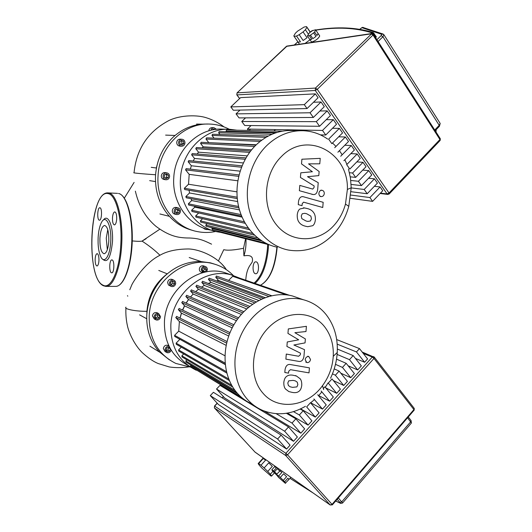 <?xml version="1.0" encoding="UTF-8"?>
<svg xmlns="http://www.w3.org/2000/svg" width="532" height="532" viewBox="0 0 532 532"><rect width="100%" height="100%" fill="white"/><g stroke="black" fill="none" stroke-linecap="round" stroke-linejoin="round"><path stroke-width="0.8" d="M301.604 130.686L291.862 130.493C278.608 130.174 266.652 135.022 255.992 145.037C240.816 159.766 233.721 184.298 238.422 205.771C243.131 227.25 258.951 243.609 277.398 247.24M327.685 139.085C320.284 133.911 312.118 131.118 303.187 130.712C289.727 130.393 277.571 135.347 266.718 145.595C251.27 160.657 244.008 185.754 248.75 207.706C253.511 229.664 269.558 246.356 288.284 250.033C305.168 252.767 320.104 247.626 333.079 234.605C340.54 226.718 345.773 217.289 348.793 206.31L351.2 187.789L350.488 178.227L348.447 168.963M281.328 156.634C306.824 129.841 348.839 152.651 347.376 189.458L345.474 204.082C343.093 212.753 338.957 220.188 333.072 226.393C317.065 243.33 290.439 242.991 276.075 224.358C261.458 205.977 263.839 173.572 281.328 156.634M346.904 164.435L344.856 159.693M342.176 154.765L339.429 150.669M335.978 146.446L332.527 142.982M242.053 217.123L194.798 207.174L194.273 206.21M239.467 209.901L191.706 200.551L191.061 198.715M237.644 201.562L189.532 192.983L189.06 190.29M236.92 191.846L188.528 184.245L189.186 174.356L237.797 180.794M190.316 169.129L191.354 165.765L240.098 171.164M193.262 161.016L194.532 158.456L243.317 162.952M197.226 153.994L198.522 152.179L247.207 155.883M202.147 147.889L203.204 146.812L251.583 149.838M208.125 142.629L256.264 144.77M274.007 130.992L275.463 129.569M249.136 130.466L250.532 129.116M219.949 134.483L218.639 132.774L219.157 131.57L275.31 132.987M214.064 138.147L211.982 135.454L212.507 134.244L268.314 136.019M208.537 142.337L205.984 139.052L206.516 137.841L261.83 140.089M255.919 145.11L201.129 142.27L200.591 143.48L203.204 146.812M250.612 151.048L196.348 147.51L195.796 148.727L198.522 152.179M245.957 157.924L192.198 153.588L191.633 154.805L194.532 158.456M242.04 165.831L188.747 160.571L188.175 161.795L191.354 165.765M239.014 174.942L186.147 168.631L185.562 169.854L189.186 174.356M237.272 198.576L184.684 189.538L184.345 188.268L188.528 184.245M238.921 207.886L186.193 197.784L185.868 196.521L189.532 192.983M241.621 216.078L188.68 205.046L188.361 203.796L191.706 200.551M245.172 223.314L191.966 211.477L191.66 210.233L194.798 207.174M248.271 228.068L195.676 215.912L198.689 212.973M202.586 218.692L200.384 220.853L200.677 222.083L254.482 235.171M207.187 223.666L205.791 225.043L206.077 226.266L260.082 239.772M212.501 227.876L211.955 228.414L212.235 229.631L265.94 243.29M218.792 231.3L219.29 232.032L269.312 244.82M195.676 215.912L195.976 217.149L249.481 229.671M226.499 131.756L226.067 131.185L226.579 129.988L282.312 131.165M298.572 298.073L292.42 295.958C271.779 290.465 246.549 302.515 233.714 325.085C220.787 347.582 222.602 376.969 237.498 393.434C241.781 398.182 246.762 401.78 252.434 404.22M330.532 378.232C334.462 369.966 336.703 361.374 337.255 352.457C337.946 337.873 334.296 325.325 326.296 314.818C320.271 307.257 312.65 302.236 303.446 299.755C282.505 294.196 256.85 306.558 243.769 329.647C230.589 352.669 232.391 382.681 247.493 399.439C251.835 404.28 256.889 407.931 262.648 410.398C276.84 415.958 291.104 414.581 305.448 406.282M324.593 326.754C330.904 334.961 333.79 344.822 333.251 356.327C332.533 367.06 328.956 376.836 322.512 385.66C307.596 406.694 278.023 411.15 262.974 393.181C248.511 377.102 250.798 346.033 268.015 328.204C285.032 310.123 311.612 310.036 324.593 326.754M310.575 402.83L314.492 399.638M318.528 395.728L321.873 391.911M325.298 387.309L328.031 382.967M225.182 364.546L179.683 339.203M224.876 355.722L178.732 331.137L179.37 321.594L226.113 345.334M180.062 318.129L181.492 313.182L228.694 336.025M182.649 310.123L184.624 305.907L232.198 327.892M186.193 303.127L188.554 299.563L236.427 320.716M190.769 296.71L193.169 294.043L241.269 314.405M195.623 291.662L198.429 289.315L246.648 308.919M201.495 287.127L204.355 285.405L252.487 304.251M208.291 283.463L210.998 282.399L258.705 300.454M216.444 280.876L218.512 280.504L265.069 297.621M228.181 280.258L271.599 295.699M188.501 299.503L186.067 303.067M184.511 305.78L182.509 310.056M181.392 313.062L180.009 318.109M233.342 276.141L232.67 276.294L228.713 280.311M218.512 280.504L215.733 277.205L216.504 276.061M210.998 282.399L208.398 279.327L209.182 278.189M204.355 285.405L201.821 282.432L202.619 281.288M198.429 289.315L195.902 286.369L196.714 285.225M191.407 289.913L190.582 291.051L193.169 294.043M186.699 295.333L185.854 296.47L188.554 299.563M182.616 301.504L181.751 302.635L184.624 305.907M179.224 308.493L178.346 309.617L181.492 313.182M176.671 316.44L175.779 317.564L179.37 321.594M225.156 364.294L174.755 336.483L174.602 335.333L178.732 331.137M226.738 373.018L176.265 344.277L176.119 343.133L179.736 339.443M229.332 380.553L178.732 351.047L178.592 349.91L181.299 347.143M232.723 387.05L181.997 356.952L181.864 355.828L183.7 353.94M234.931 390.288L185.841 360.955L185.967 362.079L236.713 392.53M185.841 360.955L186.898 359.865M190.822 364.992L190.622 366.448L240.783 396.739M195.623 369.467L242.339 398.076M240.171 278.289L239.666 278.322M228.188 129.256L222.256 129.143C198.363 127.62 175.028 150.41 173.784 177.562C171.789 202.692 188.787 226.226 210.413 230.063M236.94 130.207L229.611 129.283C205.418 127.733 181.745 150.922 180.454 178.533C178.413 204.095 195.61 228.009 217.502 231.879L220.714 232.391M208.81 130.845L208.81 130.819C209.116 128.83 210.173 127.78 211.982 127.653L213.891 127.687M184.983 142.982C184.657 145.063 183.527 146.14 181.592 146.214C179.643 145.868 178.646 144.618 178.586 142.47C178.905 140.408 180.022 139.324 181.944 139.231C183.912 139.564 184.923 140.814 184.983 142.982M181.592 146.214L179.71 146.094C177.774 145.748 176.777 144.505 176.71 142.37C177.03 140.308 178.147 139.238 180.062 139.145L181.891 139.231M169.582 176.504C169.216 178.705 167.992 179.789 165.918 179.769C164.082 179.357 163.144 178.134 163.105 176.112C163.464 173.931 164.674 172.84 166.735 172.84C168.591 173.246 169.542 174.463 169.582 176.504M165.765 179.75L164.109 179.49C162.28 179.078 161.342 177.861 161.302 175.853C161.662 173.678 162.865 172.587 164.92 172.587L165.033 172.607M180.474 211.33C180.069 213.611 178.792 214.695 176.651 214.582C174.975 214.117 174.13 212.946 174.11 211.071C174.516 208.803 175.779 207.713 177.907 207.806C179.603 208.265 180.461 209.435 180.474 211.33M176.365 214.509L174.809 214.137C173.139 213.678 172.295 212.514 172.282 210.645C172.681 208.391 173.937 207.307 176.059 207.4L176.311 207.453M207.992 229.505L206.609 229.571L204.986 228.587M206.33 229.498L204.667 229.073L202.812 227.769M207.753 124.056L206.749 124.049C194.213 123.85 182.981 128.239 173.066 137.223C162.586 147.384 156.734 160.072 155.53 175.281C154.852 190.503 159.028 203.676 168.065 214.795C175.035 222.928 183.434 228.188 193.276 230.569M215.699 231.48C209.508 232.79 203.304 232.81 197.086 231.54C174.077 227.264 156.002 202.293 158.057 175.653C159.321 146.859 184.065 122.659 209.568 124.069C216.544 124.302 223.121 126.037 229.305 129.276M178.02 208.93L179.47 210.672L178.745 212.94L176.577 213.472L175.128 211.729L175.853 209.455L178.02 208.93M175.966 212.733L176.897 212.507L177.615 210.253L176.77 209.229M177.615 210.253L179.47 210.672M176.897 212.507L178.745 212.94M168.371 175.221L168.212 177.628L166.197 178.725L164.328 177.402L164.481 174.981L166.503 173.898L168.371 175.221L165.671 174.343M165.193 178.014L166.396 177.362L166.549 174.962M166.396 177.362L168.212 177.628M183.886 143.52L182.21 145.103L180.109 144.312L179.683 141.931L181.365 140.348L183.467 141.146L183.886 143.52L181.997 143.414L181.578 141.047L180.9 140.787M180.78 144.564L181.997 143.414M181.578 141.047L183.467 141.146M212.361 129.961L212.973 128.977L215.247 129.476M213.385 129.768L212.893 129.11M213.113 129.13L215.114 129.17M210.885 130.293C211.377 128.624 212.408 127.753 213.984 127.687L216.537 129.329M229.984 274.439L224.411 272.517C198.097 264.424 165.625 290.133 164.441 321.534C164.036 342.196 171.949 356.866 188.182 365.544M239.985 278.249L231.62 275.004C205.006 266.818 172.069 292.992 170.838 324.912C170.466 346.585 178.898 361.674 196.142 370.172L196.328 370.252M202.812 272.717L201.236 269.677C201.701 267.31 203.025 266.239 205.206 266.472C206.649 266.971 207.367 268.055 207.354 269.731L206.463 271.892M202.778 272.723L201.435 272.231C200.012 271.732 199.307 270.648 199.32 268.999C199.786 266.638 201.103 265.574 203.277 265.807L203.663 265.94M175.733 283.29C175.221 285.777 173.804 286.854 171.484 286.529L169.907 285.312L169.402 283.283C169.907 280.81 171.317 279.732 173.625 280.038L175.221 281.248L175.733 283.29M170.958 286.302L168.471 285.006L167.607 282.532C168.112 280.065 169.515 278.987 171.816 279.3L172.315 279.506M160.558 316.7C159.986 319.313 158.483 320.39 156.042 319.932L154.16 316.813C154.726 314.213 156.222 313.129 158.642 313.561L160.558 316.7M155.411 319.592L154.307 319L152.431 315.895C152.997 313.308 154.486 312.231 156.893 312.663L157.505 312.982M171.231 350.169C170.313 352.33 168.83 353.135 166.782 352.576L165.08 349.604C165.532 347.27 166.855 346.139 169.063 346.212M166.15 352.197L165.013 351.512L163.324 348.546C163.929 345.906 165.445 344.836 167.873 345.348L168.484 345.707M214.649 264.171L210.359 262.828L200.112 261.478C186.725 261.505 174.715 266.585 164.075 276.726C153.728 287.287 147.969 299.928 146.799 314.651C146.14 329.348 150.29 341.717 159.234 351.745L169.482 359.938M190.33 367.047L175.846 363.449C157.765 354.372 148.894 338.538 149.219 315.948C150.416 282.572 184.963 255.3 213.133 263.752C220.946 265.814 227.663 269.717 233.282 275.483M168.943 347.25L170.373 348.819L169.668 351.06L167.527 351.732L166.084 350.162L166.795 347.921L168.943 347.25M166.37 350.475L167.893 349.996L168.597 347.768L168.305 347.449M168.597 347.768L170.373 348.819M167.893 349.996L169.668 351.06M159.361 315.556L159.208 317.883L157.213 319.087L155.371 317.956L155.517 315.622L157.512 314.419L159.361 315.556L157.372 314.505M155.59 318.089L157.459 316.966L157.612 314.645M157.459 316.966L159.208 317.883M174.649 283.895L172.993 285.544L170.912 284.939L170.493 282.685L172.155 281.029L174.23 281.641L174.649 283.895L172.833 283.137L172.461 281.122M170.865 284.687L172.833 283.137M171.184 284.78L172.993 285.544M205.219 271.706L203.098 271.692L202.173 269.691L203.377 267.702L205.498 267.722L206.416 269.724L205.219 271.706L203.291 271.014L204.488 269.046L203.869 267.702M202.785 271.014L203.291 271.014M204.488 269.046L206.416 269.724M308.281 34.015L305.395 29.745L303.087 31.92L307.044 37.745L303.14 40.498L299.183 34.686L296.524 36.023L300.48 41.815L298.126 42.174L293.81 35.91L295.366 33.243L297.647 31.095L304.138 27.026L306.518 26.6L310.196 32.292M300.48 41.815L298.126 42.174M310.01 39.774L305.095 43.398M307.41 35.996L309.405 32.851L312.517 30.65L315.596 29.752L318.143 33.636L316.972 35.531L314.585 31.987L313.621 32.898L316.008 36.442L312.863 38.656L310.475 35.119L309.345 35.684L311.732 39.215L310.522 39.594L309.79 39.514L307.41 35.996L309.345 35.684M319.493 35.604L319.719 35.95C318.469 38.504 315.928 40.498 312.104 41.935L311.213 41.549L309.857 39.548M316.008 36.442L312.863 38.656M310.475 35.119L313.621 32.898M318.143 33.636L316.972 35.531M314.585 31.987L315.769 30.098M311.732 39.215L309.79 39.514M307.044 37.745L303.14 40.498M299.183 34.686L303.087 31.92M294.176 36.409L296.524 36.023M305.395 29.745L306.898 27.405M307.05 108.548L318.083 97.762L315.37 93.865L304.304 104.658L307.05 108.548L233.315 110.244L230.815 106.905L304.304 104.658M313.488 102.25L321.022 101.991L310.036 112.771L236.035 113.875L240.012 110.091M236.035 113.875L239.054 117.905L313.341 117.459L324.294 106.686L321.022 101.991M319.898 111.008L327.207 110.875L316.301 121.642L241.754 121.502L245.551 117.865M241.754 121.502L244.747 125.492L319.572 126.284L330.438 115.524L327.207 110.875M326.236 119.687L333.318 119.673L322.498 130.426L247.42 129.057L251.051 125.559M320.424 134.875L325.744 135.015L336.523 124.275L333.318 119.673M332.5 128.285L339.376 128.378L328.636 139.118L331.848 143.66L342.542 132.934L339.376 128.378M338.685 136.804L345.368 136.997L334.714 147.716M337.887 152.219L348.507 141.505L345.368 136.997M344.803 145.243L351.3 145.529L340.726 156.235M343.872 160.691L354.405 149.991L351.3 145.529M350.847 153.608L357.178 153.974L346.678 164.667L349.797 169.076L360.25 158.39L357.178 153.974M356.826 161.894L362.99 162.333L352.57 173.013L349.444 172.727M350.269 176.843L355.655 177.375L366.036 166.709L362.99 162.333M362.738 170.1L368.749 170.612L358.408 181.272L350.774 180.468M351.107 184.431L361.461 185.602L371.762 174.948L368.749 170.612M368.583 178.233L374.448 178.812L364.187 189.458L351.2 187.916M364.187 189.458L367.206 193.734L377.434 183.101L374.448 178.812M358.408 181.272L361.461 185.602M352.57 173.013L355.655 177.375M322.498 130.426L325.744 135.015M316.301 121.642L319.572 126.284M310.036 112.771L313.341 117.459M351.107 191.72L367.206 193.734M248.457 130.446L247.42 129.057M315.37 93.865L240.624 97.622L230.815 106.905M374.362 186.293L380.094 186.932L369.906 197.558L350.854 195.058M369.906 197.558L372.593 201.362L350.455 198.323M380.094 186.932L382.741 190.742L372.593 201.362M376.29 36.701L375.692 37.779M260.993 465.227L258.692 463.572L263.267 458.511L265.581 460.14L260.993 465.227L264.131 467.967L268.733 462.86L272.337 466.345L267.742 471.458L270.329 474.258L272.889 471.399M274.379 472.888L271.579 476.054L270.988 476.047L262.01 468.213L259.45 465.447L258.166 463.651L258.692 463.572M273.568 470.966L271.859 469.743L274.632 466.657L276.347 467.867L273.568 470.966L274.525 471.798L277.305 468.692L279.666 470.946L277.305 468.692M279.932 470.933L281.933 472.349L278.648 476.027L280.304 477.457L283.589 473.773L286.602 476.685L283.323 480.376L284.647 481.819L287.918 478.128L288.889 479.532L285.292 483.262L278.662 477.503L276.341 474.611L279.932 470.933L281.933 472.349M283.589 473.773L286.602 476.685M283.323 480.376L280.304 477.457M287.918 478.128L288.896 479.591M285.631 483.269L284.647 481.819M278.648 476.027L276.66 474.597M274.632 466.657L276.347 467.867M277.012 474.198L274.525 471.798M271.859 469.743L272.57 471.046L276.567 474.943M271.573 476.02L270.329 474.258M268.733 462.86L272.337 466.345M267.742 471.458L264.131 467.967M263.267 458.511L265.581 460.14M337.195 344.151L356.473 351.938L364.606 362.252L355.442 358.435M337.108 354.425L349.484 359.652L357.69 369.94L361.341 365.883L353.175 355.582L337.361 349.052M357.69 369.94L348.161 365.803M335.479 364.334L342.455 367.413L350.734 377.68L354.405 373.597L346.166 363.316L336.523 359.153M350.734 377.68L340.799 373.178M332.447 373.87L335.379 375.22L343.738 385.467L347.429 381.358L339.117 371.103L334.216 368.895M343.738 385.467L333.351 380.553M336.696 393.294L340.413 389.165L332.021 378.93L328.264 383.08L336.696 393.294L325.817 387.934M321.102 390.98L329.607 401.175L333.351 397.018L324.886 386.811L323.33 388.526M329.607 401.175L318.681 395.562M313.9 398.933L322.485 409.101L326.242 404.918L317.704 394.737M322.485 409.101L310.655 402.771M315.31 417.081L319.1 412.872L310.475 402.711L306.651 406.94L315.31 417.081L300.6 408.875M293.491 411.642L299.356 414.987L308.095 425.108L311.905 420.872L303.207 410.737L300.208 409.061M308.095 425.108L287.42 413.105M276.188 413.677L292.015 423.093L300.839 433.181L304.67 428.918L295.892 418.81L286.369 413.271M300.839 433.181L264.131 410.997M293.531 441.301L297.388 437.011L288.53 426.937L219.989 385.361L216.524 389.018L284.633 431.239L293.531 441.301L224.644 397.983L216.524 389.018M288.53 426.937L284.633 431.239M295.892 418.81L292.015 423.093M303.207 410.737L299.356 414.987M339.117 371.103L335.379 375.22M346.166 363.316L342.455 367.413M336.69 339.582L359.486 348.613L367.592 358.934L364.606 362.252M359.486 348.613L356.473 351.938M353.175 355.582L349.484 359.652M286.582 449.035L290.066 445.164L281.129 435.116L213.405 392.31L210.28 395.608L218.459 404.553L286.582 449.035L277.611 439L210.28 395.608M281.129 435.116L277.611 439M132.249 241.003C132.707 240.79 137.562 241.661 141.911 241.182L159.786 229.219M211.57 244.168C202.579 239.806 198.749 238.403 189.252 237.99L189.073 237.99C190.197 237.97 186.02 238.156 181.013 237.511C172.873 236.6 164.448 232.81 155.73 226.14C145.502 217.448 138.712 205.791 135.367 191.148M245.757 280.218C246.436 269.125 250.14 265.348 250.865 264.065L252.215 262.063C253.91 254.815 247.952 255.254 243.915 255.832L243.543 248.278C233.974 250.186 227.383 250.652 223.773 249.674L218.419 260.959M243.543 248.278L245.578 238.748M129.801 289.727L131.889 284.667C133.366 281.787 136.006 277.817 139.816 272.77C146.3 264.677 152.777 258.971 159.248 255.646C166.257 251.423 175.553 249.202 187.138 248.989C196.567 248.537 215.447 255.001 225.229 267.935L226.286 269.631M159.952 255.274C155.098 250.452 149.146 245.737 142.097 241.136M222.449 264.77L225.229 267.935M146.839 314.073L146.918 311.287C148.242 295.832 154.925 283.43 166.968 274.06M243.915 255.832C245.598 250.692 246.276 245.033 245.95 238.848M156.322 167.992L158.217 160.99M161.648 279.28C153.582 287.652 148.84 297.607 147.411 309.159M108.794 241.282C108.149 248.936 106.586 253.099 104.126 253.771C101.14 252.693 99.737 247.433 99.923 237.99C100.548 230.316 102.117 226.14 104.631 225.455C107.584 226.526 108.967 231.799 108.794 241.282M107.318 249.694L106.254 238.15L107.763 229.691M103.361 220.095C107.949 213.146 113.555 226.206 112.445 242.18C110.669 257.96 107.358 263.586 102.496 259.057M98.141 237.332C98.546 230.948 99.65 226 101.452 222.482C105.762 213.631 111.833 225.847 110.703 241.994C110.031 256.111 104.325 264.291 100.841 256.863C98.679 252.215 97.782 245.704 98.141 237.332M111.421 272.77C108.947 271.945 109.353 259.676 111.853 259.895L112.166 259.955C114.653 260.653 114.274 273.069 111.767 272.843L111.421 272.77M95.162 258.984C95.421 255.719 96.073 253.937 97.117 253.638C98.407 254.11 99.019 256.451 98.945 260.66C98.679 263.925 98.028 265.701 96.997 266C95.7 265.528 95.088 263.187 95.162 258.984M99.969 207.786C102.35 208.112 101.838 220.534 99.457 220.201L99.271 220.168C96.904 219.729 97.436 207.433 99.81 207.766L99.969 207.786M116.694 219.024C116.382 222.642 115.624 224.604 114.42 224.91C113.043 224.418 112.398 222.043 112.485 217.781C112.797 214.163 113.555 212.202 114.772 211.889C116.142 212.381 116.781 214.762 116.694 219.024M255.313 273.694L255.779 273.761C259.091 273.973 259.51 262.535 256.211 261.877L255.792 261.817C252.487 261.598 252.028 272.929 255.313 273.694M296.903 386.89L297.86 384.663L297.282 382.229L295.453 380.912L293.145 380.373L288.763 380.826L287.792 383.027L288.384 385.514L290.153 386.797L292.573 387.369L296.903 386.89M300.141 378.751L296.537 376.071L293.551 375.339C290.512 374.681 288.158 375.06 286.502 376.476C285.099 377.481 284.208 379.442 283.822 382.382C283.736 385.374 284.294 387.589 285.491 389.018L288.843 391.565L292.168 392.383C295.174 393.002 297.488 392.596 299.124 391.18C300.494 390.169 301.378 388.207 301.764 385.301C301.857 382.355 301.318 380.174 300.141 378.751M309.431 367.871L290.585 364.58C287.659 363.961 285.817 365.644 285.052 369.627L284.82 372.506L288.557 373.138L288.716 371.196L290.452 369.68L309.012 372.866L309.431 367.871M305.168 359.699L306.771 362.505L307.589 362.618C309.225 362.365 310.196 361.308 310.502 359.452L308.886 356.639L308.095 356.533C306.452 356.779 305.481 357.837 305.168 359.699M287.952 333.404L298.698 339.815L287.26 341.97L286.908 346.432L300.474 353.182L300.347 354.751L298.632 356.26L286.283 354.053L285.877 359.14L298.505 361.348C301.398 361.946 303.213 360.277 303.958 356.334L304.497 349.657L293.883 345.009L305.049 342.887L305.375 338.937L294.881 332.693L305.986 331.542L306.412 326.315L288.311 328.929L287.952 333.404M310.455 220.973L311.433 218.738L310.854 216.118L306.671 213.744L304.763 213.312L302.236 213.764L301.252 215.979L301.837 218.652L306.08 221.026L307.835 221.425L310.455 220.973M313.754 212.767C312.384 210.619 310.163 209.196 307.097 208.504L304.55 207.946L299.955 208.97C298.538 209.874 297.627 211.842 297.228 214.888C297.135 218.02 297.694 220.401 298.904 222.03C300.307 224.178 302.555 225.581 305.654 226.253L307.715 226.705L312.696 225.708C314.086 224.79 314.984 222.822 315.383 219.809C315.483 216.724 314.944 214.376 313.754 212.767M323.177 202.306L303.3 196.727C300.726 196.288 299.124 197.917 298.499 201.621L298.259 204.627L302.043 205.678L302.209 203.65L303.586 202.16L322.744 207.5L323.177 202.306M318.887 193.282C318.881 195.138 319.646 196.242 321.175 196.587L321.328 196.601C322.984 196.501 323.968 195.497 324.287 193.582C324.294 191.713 323.529 190.616 321.98 190.276L321.853 190.263C320.197 190.356 319.207 191.36 318.887 193.282M301.524 163.889L312.384 171.736L300.806 172.814L300.434 177.462L314.153 185.954L314.02 187.59L312.703 189.079L299.789 185.402L299.363 190.702L312.962 194.486C315.496 194.912 317.072 193.289 317.671 189.625L318.229 182.675L307.509 176.691L318.808 175.62L319.147 171.51L308.547 163.863L319.785 163.809L320.231 158.363L301.897 159.228L301.524 163.889M271.985 134.27L218.639 132.774M265.993 137.323L211.982 135.454M260.101 141.412L205.984 139.052M254.595 146.44L200.591 143.48M249.588 152.391L195.796 148.727M245.186 159.287L191.633 154.805M241.488 167.214L188.175 161.795M238.675 176.358L185.562 169.854M237.139 197.186L184.345 188.268M238.575 206.469L185.868 196.521M241.043 214.615L188.361 203.796M244.321 221.797L191.66 210.233M252.753 233.448L200.384 220.853M257.515 237.837L205.791 225.043M261.877 240.976L211.955 228.414M277.112 132.401L226.067 131.185M286.103 294.821L232.67 276.294M268.753 296.417L215.733 277.205M261.398 299.13L208.398 279.327M254.589 302.848L201.821 282.432M248.338 307.443L195.902 286.369M242.659 312.863L190.582 291.051M237.571 319.08L185.854 296.47M233.136 326.123L181.751 302.635M229.425 334.069L178.346 309.617M226.605 343.087L175.779 317.564M225.036 363.03L174.602 335.333M237.817 393.786L190.496 365.331M226.386 371.629L176.119 343.133M228.687 378.99L178.592 349.91M231.646 385.228L181.864 355.828M359.792 29.273L361.78 27.711L363.356 27.465M310.249 32.053L312.922 30.43M237.026 92.881L287.047 46.071L371.795 33.523M440.203 138.559L373.471 34.314L371.935 33.503L315.456 88.066L315.263 90.467L317.245 89.336L315.456 88.066L237.106 92.861L236.773 94.802L237.106 92.861L286.396 46.37L371.203 33.849L372.992 35.039L374.082 33.257L373.098 32.492L371.855 32.804L373.617 33.975L375.918 37.559M389.158 194.007L440.157 140.435L440.323 138.746L439.977 140.621M239.653 98.54L236.959 94.909L315.263 90.467L387.083 193.927L387.894 194.439L389.304 193.847L389.025 192.983L387.083 193.927L380.466 193.123M439.937 139.524L389.025 192.983L317.245 89.336L372.992 35.039L439.937 139.524M435.382 130.48L436.007 132.002L436.167 130.347L435.575 131.324M315.842 30.164C336.836 26.826 355.509 27.704 371.855 32.804L370.99 33.642M311.998 30.776L312.444 30.703M294.336 44.987L297.893 41.875M439.904 122.978L440.19 123.437L439.219 125.326L439.246 126.45M359.858 29.287L361.92 27.671L381.65 34.287L381.138 35.591L382.92 36.775L439.219 125.326L434.73 130.007M381.65 34.287L383.319 34.154M378.079 41.509L382.92 36.775L383.865 34.64M381.138 35.591L376.922 39.714M330.246 505.034L254.954 452.027M414.049 408.15L414.096 410.212M214.356 407.818L214.629 406.122L214.376 407.884M374.096 356.972L373.577 356.613L372.294 357.052L373.989 358.442L374.222 357.045M332.334 504.888L332.028 504.376L330.186 504.974L332.374 504.848L414.175 410.125L414.262 408.416L374.402 357.278L362.192 352.058M363.27 353.428L372.294 357.052L285.87 453.304L285.691 455.498L287.553 454.827L285.87 453.304L214.629 406.122L217.302 403.283M332.028 504.376L287.553 454.827L373.989 358.442L413.909 409.593L332.028 504.376M285.691 455.498L330.186 504.974L255.074 452.16L214.496 408.011L285.691 455.498M222.323 397.949L223.487 396.712M229.019 390.834L229.505 390.315M312.716 492.705L289.98 478.308M410.857 420.273L410.724 421.743L341.77 501.816L339.941 502.408L340.766 503.458L342.601 502.973L338.332 497.945M342.508 503.086L411.209 423.233M337.168 499.295L339.941 502.408M340.247 503.126L335.719 500.971M407.579 417.76L411.389 423.026L411.07 420.546L408.257 416.975M134.111 182.39L124.342 198.117M224.132 126.949C218.486 122.752 212.561 119.693 206.356 117.765C197.678 114.879 180.98 114.772 168.99 120.491C148.122 131.477 136.478 148.88 134.057 172.701C131.57 172.847 144.518 174.077 155.477 174.729M125.978 307.15C123.417 308.992 136.079 311.533 146.918 311.287M103.241 285.684C85.532 277.578 89.323 191.4 107.969 192.897L108.894 193.01C116.9 194.014 123.384 219.211 121.648 245.352C120.405 268.321 113.309 286.422 106.294 286.396L115.896 286.382C124.169 286.076 131.544 265.594 132.242 241.142C132.953 216.677 126.769 195.058 118.576 193.495L118.51 193.488C126.709 194.493 133.359 219.57 131.597 245.565C130.333 268.407 123.078 286.416 115.896 286.382L115.278 286.382M102.982 285.139C85.226 277.717 90.074 188.375 108.209 193.648C116.089 194.659 122.46 219.497 120.751 245.252C119.394 271.147 110.55 289.787 102.982 285.139M103.381 285.757L105.848 286.402M267.663 244.401L267.443 248.391C265.787 265.269 261.332 276.833 254.07 283.091M268.534 244.62L268.314 248.477C266.678 265.308 262.249 276.959 255.041 283.43M276.853 247.127L276.746 248.657C274.665 268.095 269.212 280.304 260.394 285.278M347.376 189.458L351.2 187.789M345.474 204.082L348.793 206.31M303.446 299.755L292.42 295.958M333.251 356.327L337.255 352.457M322.512 385.66L323.642 389.637M196.614 285.185L249.694 306.332M209.089 278.15L263.413 298.266M202.526 281.255L256.218 301.844M216.418 276.028L271.347 295.752M238.522 317.797L186.586 295.287M230.01 332.613L179.098 308.434M233.9 324.753L182.496 301.451M226.998 341.517L176.544 316.38M289.388 295.287L240.098 278.263M288.098 295.074L233.262 276.115M243.796 311.659L191.301 289.867M159.919 213.97L169.402 216.325M149.658 180.641L155.47 181.592M151.208 167.341L156.441 168.006M176.059 207.4L177.907 207.806M164.92 172.587L166.735 172.84M165.612 135.108L175.048 135.467M196.541 124.089L202.393 124.136M213.133 263.752L210.359 262.828M149.924 346.192L159.633 352.171M139.584 314.851L146.692 318.735M167.873 345.348L168.95 345.98M156.893 312.663L158.642 313.561M171.816 279.3L173.625 280.038M203.277 265.807L205.206 266.472M158.775 270.449L167.241 273.827M189.193 257.528L200.956 261.498M231.62 275.004L224.411 272.517M362.412 27.385L361.846 27.657M312.437 30.517L311.971 30.75M310.342 32.186L306.924 27.125M319.719 35.95L315.769 30.058M299.503 44.223L294.143 36.395M286.868 46.104L286.296 46.397M380.114 193.488L387.868 194.433M236.84 94.889L239.593 98.6M376.377 36.841L373.098 32.492C356.294 27.318 337.182 26.48 315.762 29.978M294.262 45.001L297.867 41.842M310.229 32.02L311.965 30.75M435.176 130.699L439.432 126.257L440.19 123.437L384.064 34.979L382.894 33.975L362.591 27.351M274.399 472.901L271.579 476.054M290.844 477.33L288.889 479.532M280.477 470.035L279.626 470.993M274.964 466.158L274.472 466.71M263.267 457.932L258.306 463.412M229.358 390.229L228.873 390.747M223.38 396.586L222.183 397.856M217.189 403.163L214.476 406.042M289.967 478.321L313.075 492.958M340.507 503.332L335.665 501.024M141.911 241.182L146.094 238.735M127.793 296.158L127.454 295.692M125.918 308.055C125.625 314.292 126.177 320.417 127.574 326.422C129.289 333.87 134.942 345.434 142.224 352.583C148.102 357.956 153.429 361.607 158.21 363.542L169.229 366.947C175.627 367.878 182.11 367.858 188.687 366.9M108.176 192.903L117.565 193.369M277.165 247.194C275.33 267.35 269.757 280.051 260.447 285.292M295.506 375.552L296.537 376.071M305.72 362.019L306.352 362.312M307.835 356.167L308.886 356.639M303.479 207.766L304.55 207.946M302.229 196.574L303.3 196.727M320.078 196.428L321.175 196.587M320.882 190.13L321.98 190.276M311.872 194.34L312.756 194.459"/></g></svg>

